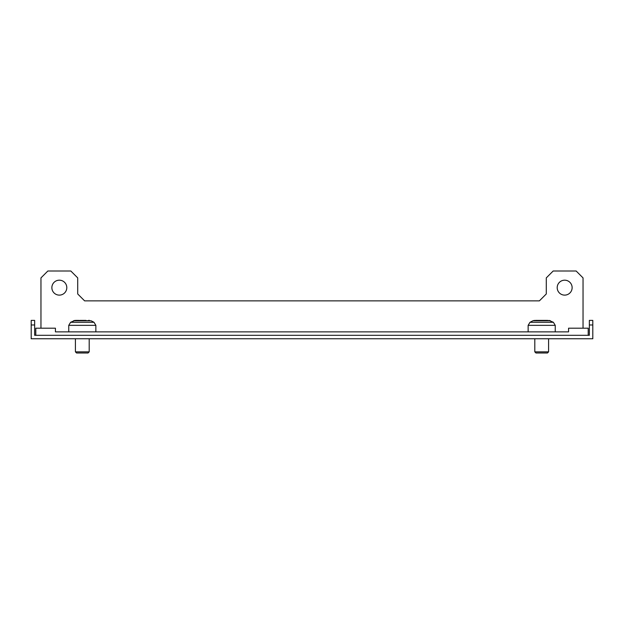 <?xml version="1.0" encoding="UTF-8"?>
<svg xmlns="http://www.w3.org/2000/svg" width="624" height="624" viewBox="0 0 624 624"><rect width="100%" height="100%" fill="white"/><g stroke="black" fill="none" stroke-linecap="round" stroke-linejoin="round"><path stroke-width="0.94" d="M31.2 324.979L31.2 338.762L592.8 338.762L592.8 324.979L589.352 324.979L589.352 335.314L34.648 335.314L34.648 324.979L31.2 324.979L31.2 320.385L34.648 320.385L34.648 324.979M589.352 324.979L589.352 320.385L592.8 320.385L592.8 324.979M59.335 295.121A7.465 7.465 0 0 1 51.87 287.656A7.465 7.465 0 0 1 59.335 280.184A7.465 7.465 0 0 1 66.799 287.656A7.465 7.465 0 0 1 59.335 295.121M564.665 295.121A7.465 7.465 0 0 1 557.201 287.656A7.465 7.465 0 0 1 564.665 280.184A7.465 7.465 0 0 1 572.13 287.656A7.465 7.465 0 0 1 564.665 295.121M588.206 335.314L588.206 328.193L568.565 328.193L568.565 331.867L55.435 331.867L55.435 328.193L35.794 328.193L35.794 335.314M568.565 331.867L555.243 331.867L555.243 325.346L528.138 325.346L528.138 331.867L95.862 331.867L95.862 325.346L68.757 325.346L68.757 331.867L55.435 331.867M40.966 328.193L40.966 277.891L47.853 271.003L70.824 271.003L77.711 277.891L77.711 293.966L84.607 300.862L539.393 300.862L546.289 293.966L546.289 277.891L553.176 271.003L576.147 271.003L583.034 277.891L583.034 328.193M75.418 351.85L89.201 351.85L88.046 352.997L76.565 352.997L75.418 351.85L75.418 338.762M91.096 320.775L94.006 322.288L70.606 322.288L75.114 320.385L73.523 320.775L91.096 320.775L76.073 320.385M89.505 320.385L88.429 320.385M79.006 320.385L76.222 320.385M85.964 320.385L79.88 320.385M545.407 320.385L539.144 320.385M534.799 351.85L548.582 351.85L547.435 352.997L535.954 352.997L534.799 351.85L534.799 338.762M547.771 320.385L535.571 320.385M538.45 320.385L535.384 320.385M73.523 320.775L75.949 320.385M529.994 322.288L553.394 322.288L548.886 320.385L550.477 320.775L532.904 320.775L529.994 322.288L528.138 325.346M89.201 351.85L89.201 338.762M94.006 322.288L95.862 325.346M70.606 322.288L68.757 325.346M532.904 320.775L534.495 320.385M553.394 322.288L555.243 325.346M548.582 351.85L548.582 338.762M550.477 320.775L548.886 320.385"/></g></svg>
